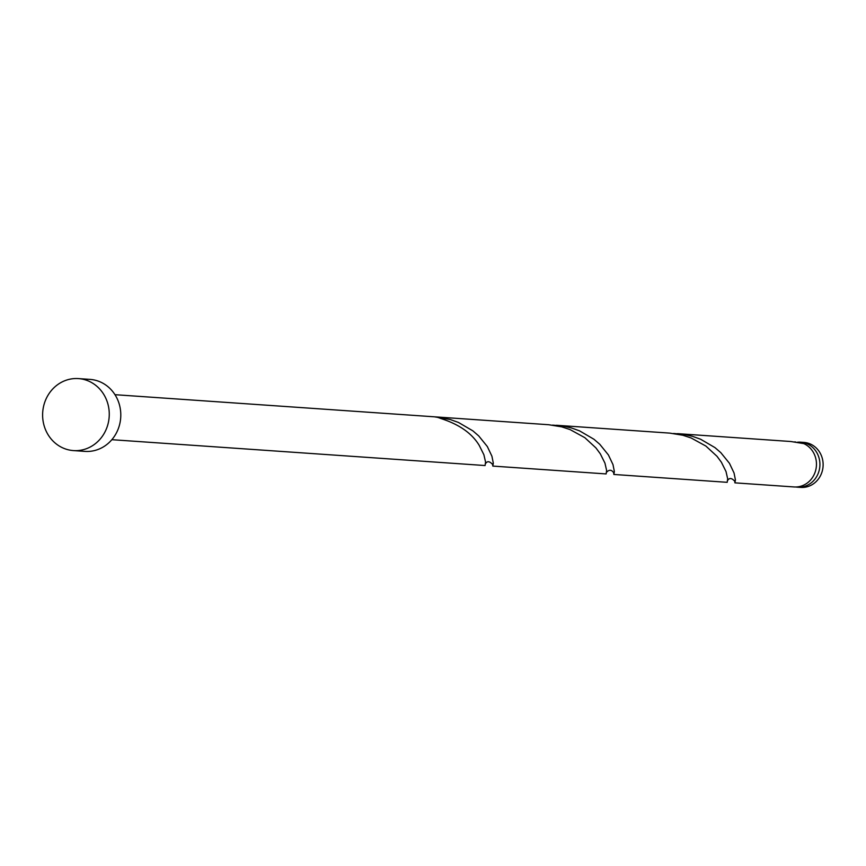 <?xml version="1.0" encoding="UTF-8"?>
<svg xmlns="http://www.w3.org/2000/svg" width="866" height="866" viewBox="0 0 866 866"><rect width="100%" height="100%" fill="white"/><g stroke="black" fill="none" stroke-linecap="round" stroke-linejoin="round"><path stroke-width="1.3" d="M800.649 442.18L803.854 442.407A22.559 20.827 94 0 1 822.7 469.231A22.559 20.827 94 0 1 800.747 487.406L797.532 487.19A22.559 20.827 -86 0 0 819.485 469.015A22.559 20.827 -86 0 0 800.649 442.18A22.559 20.827 -86 0 0 797.283 442.245M78.438 378.594L89.967 379.384A36.091 33.319 94 0 1 120.103 422.316A36.091 33.319 94 0 1 84.976 451.392L73.448 450.591A36.091 33.319 94 0 1 43.3 407.67A36.091 33.319 94 0 1 78.438 378.594A36.091 33.319 94 0 1 108.575 421.515A36.091 33.319 94 0 1 73.448 450.591M435.382 416.882L548.719 424.73L561.709 426.851L570.088 429.59L584.831 437.676L595.938 447.928L600.311 453.827L604.944 463.126L606.611 470.411L606.135 473.929L492.797 466.081L493.306 463.126L491.92 456.209L487.331 446.542L478.714 435.912L472.868 430.857L458.471 422.456L450.212 419.501L434.472 416.827M114.972 394.69L434.007 416.784A22.559 20.827 -86 0 1 440.642 418.462C459.045 424.264 471.916 433.26 479.255 445.438L483.888 454.747L485.555 462.022L485.079 465.54L111.855 439.69M795.702 442.006L794.696 441.877M677.504 433.65L790.842 441.508L803.832 443.619A22.559 20.827 -86 0 1 816.032 468.777A22.559 20.827 -86 0 1 794.068 486.952L734.909 482.849L735.418 479.894L734.043 472.988L729.453 463.31L720.837 452.68L714.991 447.625L700.594 439.224L692.324 436.269L683.61 434.342L673.64 433.487M556.437 425.271L669.786 433.119L682.765 435.23L691.144 437.98L705.887 446.066L717.005 456.306L721.378 462.217L726.011 471.515L727.667 478.801L727.191 482.319L613.853 474.46L614.362 471.515L612.987 464.598L608.397 454.931L599.781 444.29L593.935 439.246L579.527 430.846L571.268 427.891L562.543 425.953L552.573 425.109M734.704 480.554L734.909 482.849M613.648 472.165L613.853 474.46M492.592 463.775L492.797 466.081M795.811 486.984A22.559 20.827 -86 0 0 797.532 487.19M727.375 480.901C729.15 477.567 731.673 477.751 734.931 481.453L734.931 481.258M606.308 472.522C609.155 469.361 611.677 469.545 613.875 473.063L613.875 472.879M485.252 464.133C487.006 460.777 489.528 460.961 492.808 464.674L492.819 464.49"/></g></svg>
